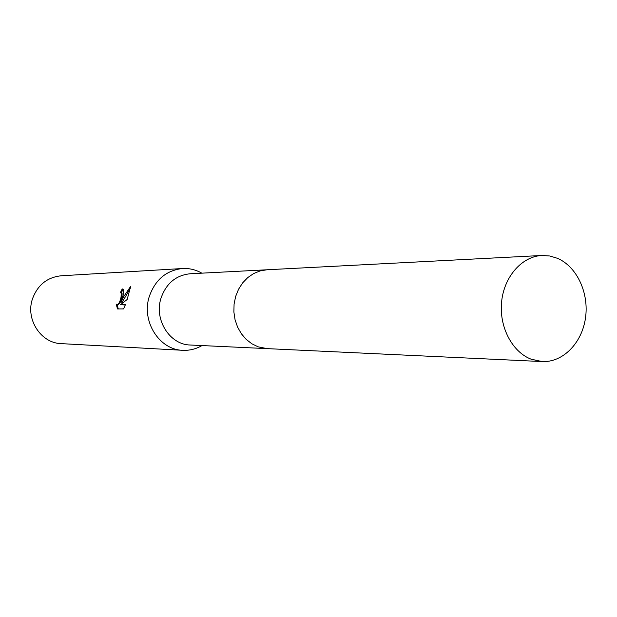 <?xml version="1.0" encoding="UTF-8"?>
<svg xmlns="http://www.w3.org/2000/svg" width="617" height="617" viewBox="0 0 617 617"><rect width="100%" height="100%" fill="white"/><g stroke="black" fill="none" stroke-linecap="round" stroke-linejoin="round"><path stroke-width="0.93" d="M266.397 269.806L190.105 273.771C175.907 275.267 166.197 283.419 160.991 298.212C153.903 319.729 169.814 344.803 190.283 345.011L266.59 348.597M201.821 273.161L200.571 272.475C194.872 269.498 188.848 268.179 182.516 268.518C166.312 270.339 155.229 279.678 149.275 296.553C141.139 321.172 159.279 349.878 182.717 350.302C189.057 350.61 195.065 349.261 200.756 346.26L201.998 345.559M122.675 297.124L121.271 302.045L123.4 297.109L130.65 286.365L127.164 299.5L120.516 304.713L125.436 304.659L123.562 308.916L117.531 308.94L116.143 304.096L116.698 304.644C118.495 304.651 119.945 302.16 121.055 297.163L121.202 293.198L120.361 292.62L122.212 288.918L122.968 289.088C123.994 290.044 123.901 292.728 122.675 297.124M182.516 268.518L61.037 275.799C47.062 277.341 37.521 285.1 32.408 299.068C25.42 319.444 40.984 343.214 61.199 343.623L182.717 350.302M121.433 292.944L122.081 293.507C122.151 299.345 120.654 303.155 117.585 304.96L116.968 304.744M130.442 288.008L122.151 302.361L121.271 302.045M125.313 304.991L120.516 304.713M122.212 288.918L123.107 289.234L121.264 292.882M117.076 304.783L118.279 308.94M557.452 258.307L549.793 255.986L541.903 255.477C522.044 256.371 504.174 276.485 501.629 301.574C498.922 326.632 512.079 351.968 531.191 359.225L542.166 361.562C562.874 362.603 581.916 343.145 585.471 318.11C589.204 293.106 576.949 266.613 557.452 258.307M541.903 255.477L266.984 269.768L260.173 270.894L253.68 273.532L247.756 277.573L242.651 282.879L238.563 289.234L235.663 296.391L234.082 304.065L233.874 311.94L235.054 319.714L237.568 327.056L241.316 333.689L246.137 339.335L251.844 343.777L258.199 346.854L267.184 348.628L542.166 361.562M201.504 345.535L200.756 346.26M120.816 292.72L121.696 293.036M201.319 273.192L200.571 272.475"/></g></svg>
